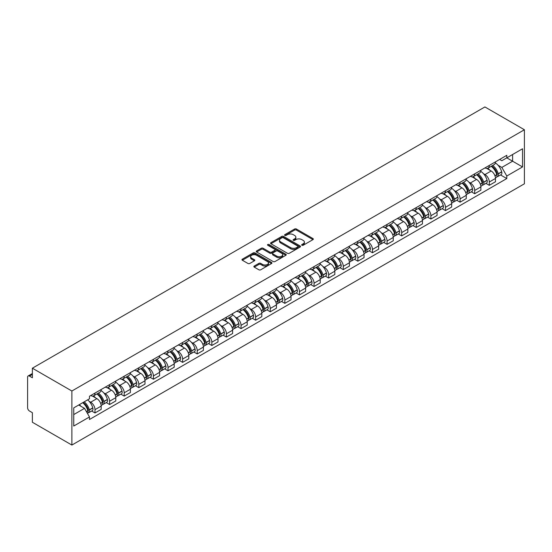 <?xml version="1.0" encoding="UTF-8"?>
<svg xmlns="http://www.w3.org/2000/svg" width="552" height="552" viewBox="0 0 552 552"><rect width="100%" height="100%" fill="white"/><g stroke="black" fill="none" stroke-linecap="round" stroke-linejoin="round"><path stroke-width="0.83" d="M301.909 245.26A0.911 0.524 0 0 0 303.2 245.26L312.956 239.623A1.297 0.752 0 0 0 313.343 239.099A1.297 0.752 0 0 0 312.956 238.567L296.417 229.018A1.297 0.752 0 0 0 294.582 229.018L284.818 234.655A0.911 0.524 0 0 0 284.556 235.021A0.911 0.524 0 0 0 284.818 235.393A0.911 0.524 0 0 0 286.108 235.393L287.371 234.669A4.161 2.401 0 0 1 293.25 234.669L294.63 235.462A4.161 2.401 0 0 1 295.844 237.16A4.161 2.401 0 0 1 294.63 238.857L293.367 239.589A0.911 0.524 0 0 0 293.098 239.954A0.911 0.524 0 0 0 293.367 240.327A0.911 0.524 0 0 0 294.651 240.327L295.913 239.602A4.161 2.401 0 0 1 301.792 239.602L303.172 240.396A4.161 2.401 0 0 1 304.393 242.093A4.161 2.401 0 0 1 303.172 243.791L301.909 244.522A0.911 0.524 0 0 0 301.64 244.895A0.911 0.524 0 0 0 301.909 245.26L301.909 244.522M254.244 266.043A1.297 0.752 0 0 0 253.865 266.575A1.297 0.752 0 0 0 254.244 267.106L258.881 269.783A1.297 0.752 0 0 0 260.723 269.783L271.563 263.525A1.297 0.752 0 0 0 271.943 262.993A1.297 0.752 0 0 0 271.563 262.462L255.024 252.913A1.297 0.752 0 0 0 253.189 252.913L242.342 259.178A1.297 0.752 0 0 0 241.962 259.709A1.297 0.752 0 0 0 242.342 260.233L247.952 263.47A1.297 0.752 0 0 0 249.787 263.47L254.431 260.792A1.297 0.752 0 0 0 254.81 260.261A1.297 0.752 0 0 0 254.431 259.73L251.65 258.129A3.478 2.008 0 0 1 250.629 256.708A3.478 2.008 0 0 1 252.775 254.851A3.478 2.008 0 0 1 256.563 255.286L267.451 261.579A3.478 2.008 0 0 1 268.472 262.993A3.478 2.008 0 0 1 266.326 264.85A3.478 2.008 0 0 1 262.538 264.415L260.723 263.366A1.297 0.752 0 0 0 258.881 263.366L254.244 266.043L254.244 267.106M71.877 391.009L32.375 368.205L484.897 106.943L524.4 129.748L71.877 391.009L71.877 445.057L524.4 183.795L524.4 129.748M287.461 253.285A1.297 0.752 0 0 0 289.296 253.285L300.143 247.027A1.297 0.752 0 0 0 300.523 246.496A1.297 0.752 0 0 0 300.143 245.964L283.604 236.415A1.297 0.752 0 0 0 281.762 236.415L270.922 242.68A1.297 0.752 0 0 0 270.542 243.204A1.297 0.752 0 0 0 270.922 243.736L287.461 253.285M268.113 245.461A0.911 0.524 0 0 1 269.038 245.585L269.038 244.508L285.853 254.217A1.297 0.752 0 0 1 286.233 254.748A1.297 0.752 0 0 1 285.853 255.279L275.013 261.538A1.297 0.752 0 0 1 273.171 261.538L256.632 251.988L261.275 249.325L261.275 248.248L256.632 250.925A1.297 0.752 0 0 0 256.252 251.457A1.297 0.752 0 0 0 256.632 251.988L256.632 250.925M261.275 249.325A1.297 0.752 0 0 1 263.111 249.325L263.111 248.248A1.297 0.752 0 0 0 261.275 248.248M263.111 248.248L269.818 252.119A1.297 0.752 0 0 0 271.653 252.119L274.737 250.346A1.297 0.752 0 0 0 275.117 249.814A1.297 0.752 0 0 0 274.737 249.283L267.755 245.247A0.911 0.524 0 0 1 267.485 244.881A0.911 0.524 0 0 1 268.044 244.391A0.911 0.524 0 0 1 269.038 244.508M32.375 368.205L32.375 377.768L29.47 376.091A2.65 1.532 -120 0 0 28.145 375.96A2.65 1.532 -120 0 0 27.6 377.175L27.6 407.762A2.65 1.532 -120 0 0 29.47 411.005L32.375 412.682L32.375 422.252L71.877 445.057M489.293 165.421A6.093 3.519 60 0 1 488.037 168.153L494.212 164.586A6.093 3.519 -120 0 0 495.475 161.853M483.435 173.652L484.987 174.556A6.093 3.519 60 0 1 489.293 182.015L495.475 178.448A6.093 3.519 -120 0 0 491.17 170.989L486.747 168.436M495.475 178.448L495.475 181.746L489.293 185.313L485.946 183.374M488.037 168.153A6.093 3.519 60 0 1 485.036 167.877M489.293 182.015L489.293 185.313M474.692 173.852A6.093 3.519 60 0 1 473.43 176.585L479.612 173.017A6.093 3.519 -120 0 0 480.868 170.285M471.339 191.806L474.692 193.738L480.868 190.171L480.868 186.88A6.093 3.519 -120 0 0 476.562 179.421L472.139 176.868M473.43 176.585A6.093 3.519 60 0 1 470.435 176.309M468.827 182.084L470.387 182.988A6.093 3.519 60 0 1 474.692 190.447L474.692 193.738M460.085 182.284A6.093 3.519 60 0 1 458.829 185.017L465.005 181.449A6.093 3.519 -120 0 0 466.267 178.717M456.739 200.238L460.085 202.17L466.267 198.603L466.267 195.311A6.093 3.519 -120 0 0 461.962 187.852L457.539 185.299M458.829 185.017A6.093 3.519 60 0 1 455.828 184.741M454.227 190.516L455.779 191.42A6.093 3.519 60 0 1 460.085 198.879L460.085 202.17M445.485 190.716A6.093 3.519 60 0 1 444.222 193.448L450.404 189.881A6.093 3.519 -120 0 0 451.66 187.149M442.131 208.67L445.485 210.602L451.66 207.034L451.66 203.743A6.093 3.519 -120 0 0 447.355 196.284L442.932 193.731M444.222 193.448A6.093 3.519 60 0 1 441.227 193.172M439.62 198.948L441.179 199.852A6.093 3.519 60 0 1 445.485 207.304L445.485 210.602M430.884 199.148A6.093 3.519 60 0 1 429.622 201.88L435.797 198.313A6.093 3.519 -120 0 0 437.06 195.58M427.531 217.102L430.884 219.034L437.06 215.466L437.06 212.168A6.093 3.519 -120 0 0 432.754 204.716L428.331 202.156M429.622 201.88A6.093 3.519 60 0 1 426.62 201.604M425.019 207.379L426.572 208.276A6.093 3.519 60 0 1 430.884 215.735L430.884 219.034M416.277 207.58A6.093 3.519 60 0 1 415.014 210.312L421.197 206.745A6.093 3.519 -120 0 0 422.459 204.012M412.93 225.533L416.277 227.465L422.459 223.898L422.459 220.6A6.093 3.519 -120 0 0 418.147 213.141L413.731 210.588M415.014 210.312A6.093 3.519 60 0 1 412.02 210.036M410.412 215.811L411.971 216.708A6.093 3.519 60 0 1 416.277 224.167L416.277 227.465M401.677 216.011A6.093 3.519 60 0 1 400.414 218.744L406.589 215.177A6.093 3.519 -120 0 0 407.852 212.444M398.323 233.965L401.677 235.897L407.852 232.33L407.852 229.032A6.093 3.519 -120 0 0 403.546 221.573L399.124 219.02M400.414 218.744A6.093 3.519 60 0 1 397.412 218.468M395.812 224.243L397.371 225.14A6.093 3.519 60 0 1 401.677 232.599L401.677 235.897M387.069 224.436A6.093 3.519 60 0 1 385.807 227.176L391.989 223.608A6.093 3.519 -120 0 0 393.252 220.876M383.723 242.397L387.069 244.329L393.252 240.762L393.252 237.463A6.093 3.519 -120 0 0 388.946 230.005L384.523 227.452M385.807 227.176A6.093 3.519 60 0 1 382.812 226.9M381.204 232.675L382.764 233.572A6.093 3.519 60 0 1 387.069 241.031L387.069 244.329M372.469 232.868A6.093 3.519 60 0 1 371.206 235.607L377.382 232.04A6.093 3.519 -120 0 0 378.644 229.301M369.115 250.829L372.469 252.761L378.644 249.193L378.644 245.895A6.093 3.519 -120 0 0 374.339 238.436L369.916 235.883M371.206 235.607A6.093 3.519 60 0 1 368.212 235.331M366.604 241.107L368.163 242.004A6.093 3.519 60 0 1 372.469 249.463L372.469 252.761M357.862 241.3A6.093 3.519 60 0 1 356.606 244.039L362.781 240.472A6.093 3.519 -120 0 0 364.044 237.733M354.515 259.254L357.862 261.193L364.044 257.625L364.044 254.327A6.093 3.519 -120 0 0 359.738 246.868L355.315 244.315M356.606 244.039A6.093 3.519 60 0 1 353.604 243.763M351.997 249.538L353.556 250.435A6.093 3.519 60 0 1 357.862 257.894L357.862 261.193M343.261 249.732A6.093 3.519 60 0 1 341.998 252.464L348.181 248.897A6.093 3.519 -120 0 0 349.437 246.164M339.908 267.685L343.261 269.624L349.437 266.057L349.437 262.759A6.093 3.519 -120 0 0 345.131 255.3L340.708 252.747M341.998 252.464A6.093 3.519 60 0 1 339.004 252.195M337.396 257.97L338.956 258.867A6.093 3.519 60 0 1 343.261 266.326L343.261 269.624M328.654 258.163A6.093 3.519 60 0 1 327.398 260.896L333.574 257.329A6.093 3.519 -120 0 0 334.836 254.596M325.307 276.117L328.654 278.056L334.836 274.489L334.836 271.191A6.093 3.519 -120 0 0 330.531 263.732L326.108 261.179M327.398 260.896A6.093 3.519 60 0 1 324.397 260.627M322.796 266.402L324.348 267.299A6.093 3.519 60 0 1 328.654 274.758L328.654 278.056M314.053 266.595A6.093 3.519 60 0 1 312.791 269.328L318.973 265.76A6.093 3.519 -120 0 0 320.229 263.028M310.7 284.549L314.053 286.488L320.229 282.921L320.229 279.623A6.093 3.519 -120 0 0 315.923 272.164L311.5 269.611M312.791 269.328A6.093 3.519 60 0 1 309.796 269.052M308.188 274.827L309.748 275.731A6.093 3.519 60 0 1 314.053 283.19L314.053 286.488M299.446 275.027A6.093 3.519 60 0 1 298.19 277.76L304.366 274.192A6.093 3.519 -120 0 0 305.629 271.46M296.1 292.981L299.453 294.92L305.629 291.352L305.629 288.054A6.093 3.519 -120 0 0 301.323 280.595L296.9 278.042M298.19 277.76A6.093 3.519 60 0 1 295.189 277.483M293.588 283.259L295.141 284.163A6.093 3.519 60 0 1 299.453 291.622L299.453 294.92M284.846 283.459A6.093 3.519 60 0 1 283.583 286.191L289.765 282.624A6.093 3.519 -120 0 0 291.021 279.892M281.499 301.413L284.846 303.345L291.028 299.777L291.028 296.486A6.093 3.519 -120 0 0 286.716 289.027L282.3 286.474M283.583 286.191A6.093 3.519 60 0 1 280.588 285.915M278.981 291.691L280.54 292.594A6.093 3.519 60 0 1 284.846 300.053L284.846 303.345M270.245 291.891A6.093 3.519 60 0 1 268.983 294.623L275.158 291.056A6.093 3.519 -120 0 0 276.421 288.323M266.892 309.844L270.245 311.776L276.421 308.209L276.421 304.918A6.093 3.519 -120 0 0 272.115 297.459L267.692 294.906M268.983 294.623A6.093 3.519 60 0 1 265.981 294.347M264.38 300.122L265.94 301.026A6.093 3.519 60 0 1 270.245 308.485L270.245 311.776M255.638 300.322A6.093 3.519 60 0 1 254.375 303.055L260.558 299.488A6.093 3.519 -120 0 0 261.82 296.755M252.292 318.276L255.638 320.208L261.82 316.641L261.82 313.35A6.093 3.519 -120 0 0 257.515 305.891L253.092 303.338M254.375 303.055A6.093 3.519 60 0 1 251.381 302.779M249.773 308.554L251.332 309.458A6.093 3.519 60 0 1 255.638 316.91L255.638 320.208M241.038 308.754A6.093 3.519 60 0 1 239.775 311.487L245.95 307.919A6.093 3.519 -120 0 0 247.213 305.187M237.684 326.708L241.038 328.64L247.213 325.073L247.213 321.775A6.093 3.519 -120 0 0 242.908 314.316L238.485 311.763M239.775 311.487A6.093 3.519 60 0 1 236.773 311.211M235.173 316.986L236.732 317.883A6.093 3.519 60 0 1 241.038 325.342L241.038 328.64M226.43 317.186A6.093 3.519 60 0 1 225.168 319.918L231.35 316.351A6.093 3.519 -120 0 0 232.613 313.619M223.084 335.14L226.43 337.072L232.613 333.505L232.613 330.206A6.093 3.519 -120 0 0 228.307 322.748L223.884 320.195M225.168 319.918A6.093 3.519 60 0 1 222.173 319.642M220.565 325.418L222.125 326.315A6.093 3.519 60 0 1 226.43 333.774L226.43 337.072M211.83 325.618A6.093 3.519 60 0 1 210.567 328.35L216.743 324.783A6.093 3.519 -120 0 0 218.005 322.051M208.477 343.572L211.83 345.504L218.005 341.936L218.005 338.638A6.093 3.519 -120 0 0 213.7 331.179L209.277 328.626M210.567 328.35A6.093 3.519 60 0 1 207.573 328.074M205.965 333.85L207.524 334.747A6.093 3.519 60 0 1 211.83 342.205L211.83 345.504M197.223 334.043A6.093 3.519 60 0 1 195.967 336.782L202.142 333.215A6.093 3.519 -120 0 0 203.405 330.475M193.876 352.003L197.223 353.935L203.405 350.368L203.405 347.07A6.093 3.519 -120 0 0 199.1 339.611L194.677 337.058M195.967 336.782A6.093 3.519 60 0 1 192.965 336.506M191.365 342.281L192.917 343.178A6.093 3.519 60 0 1 197.223 350.637L197.223 353.935M182.622 342.475A6.093 3.519 60 0 1 181.36 345.214L187.542 341.647A6.093 3.519 -120 0 0 188.798 338.907M179.269 360.435L182.622 362.367L188.798 358.8L188.798 355.502A6.093 3.519 -120 0 0 184.492 348.043L180.069 345.49M181.36 345.214A6.093 3.519 60 0 1 178.365 344.938M176.757 350.713L178.317 351.61A6.093 3.519 60 0 1 182.622 359.069L182.622 362.367M168.015 350.906A6.093 3.519 60 0 1 166.759 353.639L172.935 350.078A6.093 3.519 -120 0 0 174.197 347.339M164.668 368.86L168.015 370.799L174.197 367.232L174.197 363.934A6.093 3.519 -120 0 0 169.892 356.475L165.469 353.922M166.759 353.639A6.093 3.519 60 0 1 163.758 353.37M162.157 359.145L163.709 360.042A6.093 3.519 60 0 1 168.015 367.501L168.015 370.799M153.415 359.338A6.093 3.519 60 0 1 152.152 362.071L158.334 358.503A6.093 3.519 -120 0 0 159.59 355.771M150.061 377.292L153.415 379.231L159.59 375.664L159.59 372.365A6.093 3.519 -120 0 0 155.285 364.906L150.862 362.353M152.152 362.071A6.093 3.519 60 0 1 149.157 361.801M147.55 367.577L149.109 368.474A6.093 3.519 60 0 1 153.415 375.933L153.415 379.231M138.814 367.77A6.093 3.519 60 0 1 137.551 370.502L143.727 366.935A6.093 3.519 -120 0 0 144.99 364.203M135.461 385.724L138.814 387.663L144.99 384.095L144.99 380.797A6.093 3.519 -120 0 0 140.684 373.338L136.261 370.785M137.551 370.502A6.093 3.519 60 0 1 134.55 370.226M132.949 376.009L134.502 376.906A6.093 3.519 60 0 1 138.814 384.364L138.814 387.663M124.207 376.202A6.093 3.519 60 0 1 122.944 378.934L129.127 375.367A6.093 3.519 -120 0 0 130.389 372.634M120.86 394.156L124.207 396.094L130.389 392.527L130.389 389.229A6.093 3.519 -120 0 0 126.077 381.77L121.661 379.217M122.944 378.934A6.093 3.519 60 0 1 119.95 378.658M118.342 384.433L119.901 385.337A6.093 3.519 60 0 1 124.207 392.796L124.207 396.094M109.606 384.634A6.093 3.519 60 0 1 108.344 387.366L114.519 383.799A6.093 3.519 -120 0 0 115.782 381.066M106.253 402.587L109.606 404.519L115.782 400.959L115.782 397.661A6.093 3.519 -120 0 0 111.476 390.202L107.053 387.649M108.344 387.366A6.093 3.519 60 0 1 105.342 387.09M103.741 392.865L105.301 393.769A6.093 3.519 60 0 1 109.606 401.228L109.606 404.519M94.999 393.065A6.093 3.519 60 0 1 93.736 395.798L99.919 392.231A6.093 3.519 -120 0 0 101.182 389.498M91.653 411.019L94.999 412.951L101.182 409.384L101.182 406.093A6.093 3.519 -120 0 0 96.876 398.634L92.453 396.081M93.736 395.798A6.093 3.519 60 0 1 90.742 395.522M89.134 401.297L90.694 402.201A6.093 3.519 60 0 1 94.999 409.66L94.999 412.951M499.643 159.445L501.837 160.722L522.53 148.778L512.608 154.505L512.608 161.205L501.837 167.422L498.035 165.227M73.754 414.573L84.518 408.363L89.479 416.953L73.754 426.034L73.754 407.873L89.479 398.792L89.479 396.253L506.798 155.312L506.798 157.851L522.53 166.932L506.798 176.012L501.837 167.422M522.53 148.778L522.53 166.932M89.479 416.953L89.479 419.492L506.798 178.551L506.798 176.012M84.518 408.363L78.715 405.009M500.547 174.943L506.798 178.551M302.275 245.392L303.172 244.874A4.161 2.401 0 0 0 304.393 243.177L304.393 242.093M295.844 237.16L295.844 238.243A4.161 2.401 0 0 1 294.63 239.941L293.726 240.458M312.956 238.567L312.956 239.623L296.417 230.094A1.297 0.752 0 0 0 294.582 230.094L285.184 235.525M300.122 247.034L283.604 237.498A1.297 0.752 0 0 0 281.762 237.498L270.935 243.749L270.922 242.68M297.845 246.868A0.911 0.524 0 0 0 298.108 246.496A0.911 0.524 0 0 0 297.845 246.123L283.328 237.746A0.911 0.524 0 0 0 282.037 237.746L280.706 238.512A4.161 2.401 0 0 0 279.491 240.21A4.161 2.401 0 0 0 280.706 241.907L290.628 247.634A4.161 2.401 0 0 0 296.514 247.634L297.845 246.868L297.845 247.952A0.911 0.524 0 0 0 298.108 247.579L298.108 246.496M279.491 240.21L279.491 241.293A4.161 2.401 0 0 0 280.706 242.99L280.706 241.907M297.845 247.952L296.514 248.717A4.161 2.401 0 0 1 290.628 248.717L280.706 242.99M263.111 249.325L269.818 253.202A1.297 0.752 0 0 0 271.653 253.202L274.737 251.422A1.297 0.752 0 0 0 275.117 250.891L275.117 249.814M269.038 245.585L285.832 255.286M276.78 256.135A3.478 2.008 0 0 0 280.568 256.577A3.478 2.008 0 0 0 282.714 254.72A3.478 2.008 0 0 0 281.692 253.299L277.856 251.084A1.297 0.752 0 0 0 276.021 251.084L272.943 252.864A1.297 0.752 0 0 0 272.564 253.396A1.297 0.752 0 0 0 272.943 253.92L276.78 256.135L276.78 257.218A3.478 2.008 0 0 0 280.568 257.653A3.478 2.008 0 0 0 282.714 255.797L282.714 254.72M272.564 253.396L272.564 254.472A1.297 0.752 0 0 0 272.943 255.003L272.943 253.92M276.78 257.218L272.943 255.003M268.472 262.993L268.472 264.077A3.478 2.008 0 0 1 266.326 265.933A3.478 2.008 0 0 1 262.538 265.498L260.723 264.449A1.297 0.752 0 0 0 258.881 264.449L254.258 267.12M250.629 256.708L250.629 257.791A3.478 2.008 0 0 0 251.65 259.205L251.65 258.129M254.41 260.806L251.65 259.205M271.549 263.539L255.024 253.996A1.297 0.752 0 0 0 253.189 253.996L242.362 260.247M491.591 166.097A8.342 4.816 60 0 1 491.639 166.124A8.342 4.816 60 0 1 497.124 173.611L497.173 173.783A1.621 0.938 60 0 1 496.917 175.053A1.621 0.938 60 0 1 496.883 175.074M491.232 166.311A10.06 5.81 60 0 1 496.759 174.611L496.807 174.784A3.34 1.932 60 0 1 496.282 177.406L495.448 177.889M496.848 176.668A3.34 1.932 -120 0 0 497.78 176.543A3.34 1.932 -120 0 0 498.304 173.921L498.256 173.749A10.06 5.81 -120 0 0 492.729 165.448M495.344 162.923A10.06 5.81 60 0 1 501.671 171.775L501.72 171.948A3.34 1.932 60 0 1 501.195 174.57L497.78 176.543M487.796 168.27A10.06 5.81 60 0 1 489.9 170.257M494.792 170.271L496.075 171.01M476.99 174.529A8.342 4.816 60 0 1 477.031 174.556A8.342 4.816 60 0 1 482.517 182.036L482.572 182.215A1.621 0.938 60 0 1 482.31 183.485A1.621 0.938 60 0 1 482.276 183.505M476.624 174.742A10.06 5.81 60 0 1 482.151 183.043L482.207 183.216A3.34 1.932 60 0 1 481.675 185.838L480.847 186.321M482.248 185.099A3.34 1.932 -120 0 0 483.172 184.975A3.34 1.932 -120 0 0 483.704 182.353L483.656 182.181A10.06 5.81 -120 0 0 478.122 173.873M480.744 171.355A10.06 5.81 60 0 1 487.071 180.207L487.119 180.38A3.34 1.932 60 0 1 486.588 183.002L483.172 184.975M473.195 176.702A10.06 5.81 60 0 1 475.293 178.689M480.185 178.703L481.468 179.441M462.39 182.96A8.342 4.816 60 0 1 462.431 182.988A8.342 4.816 60 0 1 467.917 190.468L467.965 190.64A1.621 0.938 60 0 1 467.71 191.917A1.621 0.938 60 0 1 467.675 191.937M462.024 183.174A10.06 5.81 60 0 1 467.551 191.475L467.599 191.647A3.34 1.932 60 0 1 467.075 194.269L466.24 194.752M467.641 193.531A3.34 1.932 -120 0 0 468.572 193.407A3.34 1.932 -120 0 0 469.096 190.785L469.048 190.612A10.06 5.81 -120 0 0 463.521 182.305M466.143 179.786A10.06 5.81 60 0 1 472.464 188.639L472.512 188.812A3.34 1.932 60 0 1 471.988 191.434L468.572 193.407M458.588 185.134A10.06 5.81 60 0 1 460.692 187.114M465.584 187.128L466.868 187.873M447.782 191.392A8.342 4.816 60 0 1 447.824 191.42A8.342 4.816 60 0 1 453.316 198.899L453.364 199.072A1.621 0.938 60 0 1 453.109 200.348A1.621 0.938 60 0 1 453.068 200.369M447.417 191.606A10.06 5.81 60 0 1 452.95 199.907L452.999 200.079A3.34 1.932 60 0 1 452.467 202.701L451.639 203.184M453.04 201.963A3.34 1.932 -120 0 0 453.965 201.839A3.34 1.932 -120 0 0 454.496 199.217L454.448 199.037A10.06 5.81 -120 0 0 448.914 190.737M451.536 188.218A10.06 5.81 60 0 1 457.863 197.071L457.912 197.243A3.34 1.932 60 0 1 457.38 199.865L453.965 201.839M443.987 193.566A10.06 5.81 60 0 1 446.085 195.546M450.977 195.56L452.26 196.305M433.182 199.824A8.342 4.816 60 0 1 433.223 199.852A8.342 4.816 60 0 1 438.709 207.331L438.757 207.504A1.621 0.938 60 0 1 438.502 208.78A1.621 0.938 60 0 1 438.467 208.801M432.816 200.038A10.06 5.81 60 0 1 438.343 208.339L438.392 208.511A3.34 1.932 60 0 1 437.867 211.133L437.032 211.616M438.44 210.395A3.34 1.932 -120 0 0 439.364 210.271A3.34 1.932 -120 0 0 439.889 207.642L439.841 207.469A10.06 5.81 -120 0 0 434.314 199.168M436.936 196.65A10.06 5.81 60 0 1 443.256 205.503L443.311 205.675A3.34 1.932 60 0 1 442.78 208.297L439.364 210.271M429.38 201.997A10.06 5.81 60 0 1 431.485 203.978M436.377 203.992L437.66 204.737M418.575 208.256A8.342 4.816 60 0 1 418.616 208.276A8.342 4.816 60 0 1 424.108 215.763L424.157 215.935A1.621 0.938 60 0 1 423.901 217.212A1.621 0.938 60 0 1 423.86 217.233M418.209 208.47A10.06 5.81 60 0 1 423.743 216.77L423.791 216.943A3.34 1.932 60 0 1 423.26 219.565L422.432 220.048M423.832 218.827A3.34 1.932 -120 0 0 424.757 218.702A3.34 1.932 -120 0 0 425.288 216.073L425.24 215.901A10.06 5.81 -120 0 0 419.706 207.6M422.328 205.082A10.06 5.81 60 0 1 428.656 213.928L428.704 214.1A3.34 1.932 60 0 1 428.179 216.729L424.757 218.702M414.78 210.429A10.06 5.81 60 0 1 416.884 212.41M421.769 212.423L423.053 213.169M403.974 216.688A8.342 4.816 60 0 1 404.016 216.708A8.342 4.816 60 0 1 409.501 224.195L409.549 224.367A1.621 0.938 60 0 1 409.294 225.644A1.621 0.938 60 0 1 409.26 225.658M403.609 216.895A10.06 5.81 60 0 1 409.135 225.202L409.184 225.375A3.34 1.932 60 0 1 408.659 227.997L407.824 228.48M409.232 227.258A3.34 1.932 -120 0 0 410.157 227.134A3.34 1.932 -120 0 0 410.681 224.505L410.633 224.333A10.06 5.81 -120 0 0 405.106 216.032M407.728 213.514A10.06 5.81 60 0 1 414.055 222.359L414.103 222.532A3.34 1.932 60 0 1 413.572 225.161L410.157 227.134M400.179 218.861A10.06 5.81 60 0 1 402.277 220.841M407.169 220.855L408.452 221.593M389.367 225.119A8.342 4.816 60 0 1 389.408 225.14A8.342 4.816 60 0 1 394.901 232.627L394.949 232.799A1.621 0.938 60 0 1 394.694 234.076A1.621 0.938 60 0 1 394.652 234.089M389.001 225.326A10.06 5.81 60 0 1 394.535 233.627L394.583 233.806A3.34 1.932 60 0 1 394.052 236.428L393.224 236.905M394.625 235.69A3.34 1.932 -120 0 0 395.549 235.566A3.34 1.932 -120 0 0 396.081 232.937L396.032 232.765A10.06 5.81 -120 0 0 390.505 224.464M393.121 221.938A10.06 5.81 60 0 1 399.448 230.791L399.496 230.964A3.34 1.932 60 0 1 398.972 233.593L395.549 235.566M385.572 227.293A10.06 5.81 60 0 1 387.676 229.273M392.569 229.287L393.845 230.025M374.767 233.551A8.342 4.816 60 0 1 374.808 233.572A8.342 4.816 60 0 1 380.293 241.058L380.342 241.231A1.621 0.938 60 0 1 380.087 242.507A1.621 0.938 60 0 1 380.052 242.521M374.401 233.758A10.06 5.81 60 0 1 379.928 242.059L379.976 242.231A3.34 1.932 60 0 1 379.452 244.86L378.617 245.336M380.024 244.122A3.34 1.932 -120 0 0 380.949 243.998A3.34 1.932 -120 0 0 381.48 241.369L381.425 241.196A10.06 5.81 -120 0 0 375.898 232.896M378.52 230.37A10.06 5.81 60 0 1 384.847 239.223L384.896 239.395A3.34 1.932 60 0 1 384.364 242.024L380.949 243.998M370.972 235.725A10.06 5.81 60 0 1 373.069 237.705M377.961 237.719L379.245 238.457M360.159 241.983A8.342 4.816 60 0 1 360.208 242.004A8.342 4.816 60 0 1 365.693 249.49L365.741 249.663A1.621 0.938 60 0 1 365.486 250.932A1.621 0.938 60 0 1 365.452 250.953M359.8 242.19A10.06 5.81 60 0 1 365.327 250.491L365.376 250.663A3.34 1.932 60 0 1 364.844 253.292L364.016 253.768M365.417 252.554A3.34 1.932 -120 0 0 366.349 252.423A3.34 1.932 -120 0 0 366.873 249.801L366.825 249.628A10.06 5.81 -120 0 0 361.298 241.327M363.913 238.802A10.06 5.81 60 0 1 370.24 247.655L370.288 247.827A3.34 1.932 60 0 1 369.764 250.456L366.349 252.423M356.364 244.15A10.06 5.81 60 0 1 358.469 246.137M363.361 246.151L364.644 246.889M345.559 250.415A8.342 4.816 60 0 1 345.6 250.435A8.342 4.816 60 0 1 351.086 257.922L351.141 258.094A1.621 0.938 60 0 1 350.879 259.364A1.621 0.938 60 0 1 350.844 259.385M345.193 250.622A10.06 5.81 60 0 1 350.72 258.922L350.775 259.095A3.34 1.932 60 0 1 350.244 261.724L349.416 262.2M350.817 260.986A3.34 1.932 -120 0 0 351.741 260.854A3.34 1.932 -120 0 0 352.273 258.232L352.224 258.06A10.06 5.81 -120 0 0 346.69 249.759M349.312 247.234A10.06 5.81 60 0 1 355.64 256.087L355.688 256.259A3.34 1.932 60 0 1 355.157 258.881L351.741 260.854M341.764 252.581A10.06 5.81 60 0 1 343.861 254.569M348.754 254.582L350.037 255.321M330.958 258.847A8.342 4.816 60 0 1 331 258.867A8.342 4.816 60 0 1 336.485 266.354L336.534 266.526A1.621 0.938 60 0 1 336.278 267.796A1.621 0.938 60 0 1 336.244 267.817M330.593 259.054A10.06 5.81 60 0 1 336.12 267.354L336.168 267.527A3.34 1.932 60 0 1 335.644 270.156L334.809 270.632M336.209 269.41A3.34 1.932 -120 0 0 337.141 269.286A3.34 1.932 -120 0 0 337.665 266.664L337.617 266.492A10.06 5.81 -120 0 0 332.09 258.191M334.712 255.666A10.06 5.81 60 0 1 341.032 264.518L341.081 264.691A3.34 1.932 60 0 1 340.556 267.313L337.141 269.286M327.157 261.013A10.06 5.81 60 0 1 329.261 263M334.153 263.014L335.437 263.752M316.351 267.272A8.342 4.816 60 0 1 316.393 267.299A8.342 4.816 60 0 1 321.878 274.786L321.933 274.958A1.621 0.938 60 0 1 321.671 276.228A1.621 0.938 60 0 1 321.637 276.248M315.985 267.485A10.06 5.81 60 0 1 321.519 275.786L321.568 275.959A3.34 1.932 60 0 1 321.036 278.587L320.208 279.064M321.609 277.842A3.34 1.932 -120 0 0 322.534 277.718A3.34 1.932 -120 0 0 323.065 275.096L323.017 274.924A10.06 5.81 -120 0 0 317.483 266.623M320.105 264.097A10.06 5.81 60 0 1 326.432 272.95L326.48 273.123A3.34 1.932 60 0 1 325.949 275.745L322.534 277.718M312.556 269.445A10.06 5.81 60 0 1 314.654 271.432M319.546 271.446L320.829 272.184M301.751 275.703A8.342 4.816 60 0 1 301.792 275.731A8.342 4.816 60 0 1 307.278 283.217L307.326 283.39A1.621 0.938 60 0 1 307.071 284.659A1.621 0.938 60 0 1 307.036 284.68M301.385 275.917A10.06 5.81 60 0 1 306.912 284.218L306.96 284.39A3.34 1.932 60 0 1 306.436 287.012L305.601 287.495M307.009 286.274A3.34 1.932 -120 0 0 307.933 286.15A3.34 1.932 -120 0 0 308.458 283.528L308.409 283.355A10.06 5.81 -120 0 0 302.882 275.055M305.504 272.529A10.06 5.81 60 0 1 311.825 281.382L311.873 281.554A3.34 1.932 60 0 1 311.349 284.176L307.933 286.15M297.949 277.877A10.06 5.81 60 0 1 300.053 279.864M304.945 279.878L306.229 280.616M287.143 284.135A8.342 4.816 60 0 1 287.185 284.163A8.342 4.816 60 0 1 292.677 291.642L292.726 291.815A1.621 0.938 60 0 1 292.47 293.091A1.621 0.938 60 0 1 292.429 293.112M286.778 284.349A10.06 5.81 60 0 1 292.312 292.65L292.36 292.822A3.34 1.932 60 0 1 291.829 295.444L291.001 295.927M292.401 294.706A3.34 1.932 -120 0 0 293.326 294.582A3.34 1.932 -120 0 0 293.857 291.96L293.809 291.787A10.06 5.81 -120 0 0 288.275 283.48M290.897 280.961A10.06 5.81 60 0 1 297.224 289.814L297.273 289.986A3.34 1.932 60 0 1 296.748 292.608L293.326 294.582M283.348 286.309A10.06 5.81 60 0 1 285.446 288.296M290.338 288.31L291.622 289.048M272.543 292.567A8.342 4.816 60 0 1 272.584 292.594A8.342 4.816 60 0 1 278.07 300.074L278.118 300.247A1.621 0.938 60 0 1 277.863 301.523A1.621 0.938 60 0 1 277.828 301.544M272.177 292.781A10.06 5.81 60 0 1 277.704 301.082L277.753 301.254A3.34 1.932 60 0 1 277.228 303.876L276.393 304.359M277.801 303.138A3.34 1.932 -120 0 0 278.725 303.013A3.34 1.932 -120 0 0 279.25 300.392L279.202 300.219A10.06 5.81 -120 0 0 273.675 291.911M276.297 289.393A10.06 5.81 60 0 1 282.617 298.246L282.672 298.418A3.34 1.932 60 0 1 282.141 301.04L278.725 303.013M268.741 294.74A10.06 5.81 60 0 1 270.846 296.721M275.738 296.734L277.021 297.48M257.936 300.999A8.342 4.816 60 0 1 257.977 301.026A8.342 4.816 60 0 1 263.47 308.506L263.518 308.678A1.621 0.938 60 0 1 263.263 309.955A1.621 0.938 60 0 1 263.221 309.976M257.57 301.213A10.06 5.81 60 0 1 263.104 309.513L263.152 309.686A3.34 1.932 60 0 1 262.621 312.308L261.793 312.791M263.194 311.57A3.34 1.932 -120 0 0 264.118 311.445A3.34 1.932 -120 0 0 264.649 308.823L264.601 308.644A10.06 5.81 -120 0 0 259.067 300.343M261.689 297.825A10.06 5.81 60 0 1 268.017 306.677L268.065 306.85A3.34 1.932 60 0 1 267.541 309.472L264.118 311.445M254.141 303.172A10.06 5.81 60 0 1 256.245 305.152M261.137 305.166L262.414 305.911M243.335 309.43A8.342 4.816 60 0 1 243.377 309.458A8.342 4.816 60 0 1 248.862 316.938L248.911 317.11A1.621 0.938 60 0 1 248.655 318.387A1.621 0.938 60 0 1 248.621 318.407M242.97 309.644A10.06 5.81 60 0 1 248.497 317.945L248.545 318.118A3.34 1.932 60 0 1 248.02 320.74L247.186 321.223M248.593 320.001A3.34 1.932 -120 0 0 249.518 319.877A3.34 1.932 -120 0 0 250.042 317.248L249.994 317.076A10.06 5.81 -120 0 0 244.467 308.775M247.089 306.257A10.06 5.81 60 0 1 253.416 315.102L253.465 315.282A3.34 1.932 60 0 1 252.933 317.904L249.518 319.877M239.54 311.604A10.06 5.81 60 0 1 241.638 313.584M246.53 313.598L247.813 314.343M228.728 317.862A8.342 4.816 60 0 1 228.769 317.883A8.342 4.816 60 0 1 234.262 325.369L234.31 325.542A1.621 0.938 60 0 1 234.055 326.818A1.621 0.938 60 0 1 234.013 326.839M228.362 318.069A10.06 5.81 60 0 1 233.896 326.377L233.944 326.549A3.34 1.932 60 0 1 233.413 329.171L232.585 329.654M233.986 328.433A3.34 1.932 -120 0 0 234.917 328.309A3.34 1.932 -120 0 0 235.442 325.68L235.393 325.507A10.06 5.81 -120 0 0 229.867 317.207M232.482 314.688A10.06 5.81 60 0 1 238.809 323.534L238.857 323.707A3.34 1.932 60 0 1 238.333 326.335L234.917 328.309M224.933 320.036A10.06 5.81 60 0 1 227.038 322.016M231.93 322.03L233.213 322.775M214.128 326.294A8.342 4.816 60 0 1 214.169 326.315A8.342 4.816 60 0 1 219.655 333.801L219.703 333.974A1.621 0.938 60 0 1 219.448 335.25A1.621 0.938 60 0 1 219.413 335.264M213.762 326.501A10.06 5.81 60 0 1 219.289 334.809L219.344 334.981A3.34 1.932 60 0 1 218.813 337.603L217.985 338.086M219.385 336.865A3.34 1.932 -120 0 0 220.31 336.741A3.34 1.932 -120 0 0 220.841 334.112L220.786 333.939A10.06 5.81 -120 0 0 215.259 325.639M217.881 323.12A10.06 5.81 60 0 1 224.209 331.966L224.257 332.138A3.34 1.932 60 0 1 223.726 334.767L220.31 336.741M210.333 328.468A10.06 5.81 60 0 1 212.43 330.448M217.322 330.462L218.606 331.2M199.52 334.726A8.342 4.816 60 0 1 199.569 334.747A8.342 4.816 60 0 1 205.054 342.233L205.102 342.406A1.621 0.938 60 0 1 204.847 343.682A1.621 0.938 60 0 1 204.813 343.696M199.162 334.933A10.06 5.81 60 0 1 204.688 343.234L204.737 343.413A3.34 1.932 60 0 1 204.212 346.035L203.377 346.511M204.778 345.297A3.34 1.932 -120 0 0 205.71 345.172A3.34 1.932 -120 0 0 206.234 342.544L206.186 342.371A10.06 5.81 -120 0 0 200.659 334.07M203.274 331.545A10.06 5.81 60 0 1 209.601 340.398L209.65 340.57A3.34 1.932 60 0 1 209.125 343.199L205.71 345.172M195.725 336.899A10.06 5.81 60 0 1 197.83 338.88M202.722 338.893L204.005 339.632M184.92 343.158A8.342 4.816 60 0 1 184.961 343.178A8.342 4.816 60 0 1 190.447 350.665L190.502 350.837A1.621 0.938 60 0 1 190.24 352.107A1.621 0.938 60 0 1 190.205 352.128M184.554 343.365A10.06 5.81 60 0 1 190.081 351.665L190.136 351.838A3.34 1.932 60 0 1 189.605 354.467L188.777 354.943M190.178 353.728A3.34 1.932 -120 0 0 191.102 353.604A3.34 1.932 -120 0 0 191.634 350.975L191.585 350.803A10.06 5.81 -120 0 0 186.052 342.502M188.674 339.977A10.06 5.81 60 0 1 195.001 348.829L195.049 349.002A3.34 1.932 60 0 1 194.518 351.631L191.102 353.604M181.125 345.331A10.06 5.81 60 0 1 183.223 347.311M188.115 347.325L189.398 348.064M170.32 351.589A8.342 4.816 60 0 1 170.361 351.61A8.342 4.816 60 0 1 175.846 359.097L175.895 359.269A1.621 0.938 60 0 1 175.639 360.539A1.621 0.938 60 0 1 175.605 360.559M169.954 351.796A10.06 5.81 60 0 1 175.481 360.097L175.529 360.27A3.34 1.932 60 0 1 175.005 362.899L174.17 363.375M175.57 362.16A3.34 1.932 -120 0 0 176.502 362.029A3.34 1.932 -120 0 0 177.026 359.407L176.978 359.235A10.06 5.81 -120 0 0 171.451 350.934M174.073 348.409A10.06 5.81 60 0 1 180.394 357.261L180.442 357.434A3.34 1.932 60 0 1 179.917 360.063L176.502 362.029M166.518 353.756A10.06 5.81 60 0 1 168.622 355.743M173.514 355.757L174.798 356.495M155.712 360.021A8.342 4.816 60 0 1 155.754 360.042A8.342 4.816 60 0 1 161.246 367.528L161.294 367.701A1.621 0.938 60 0 1 161.039 368.971A1.621 0.938 60 0 1 160.998 368.991M155.347 360.228A10.06 5.81 60 0 1 160.88 368.529L160.929 368.702A3.34 1.932 60 0 1 160.397 371.33L159.569 371.806M160.97 370.592A3.34 1.932 -120 0 0 161.895 370.461A3.34 1.932 -120 0 0 162.426 367.839L162.378 367.666A10.06 5.81 -120 0 0 156.844 359.366M159.466 356.84A10.06 5.81 60 0 1 165.793 365.693L165.841 365.866A3.34 1.932 60 0 1 165.31 368.488L161.895 370.461M151.917 362.188A10.06 5.81 60 0 1 154.015 364.175M158.907 364.189L160.19 364.927M141.112 368.446A8.342 4.816 60 0 1 141.153 368.474A8.342 4.816 60 0 1 146.639 375.96L146.687 376.133A1.621 0.938 60 0 1 146.432 377.402A1.621 0.938 60 0 1 146.397 377.423M140.746 368.66A10.06 5.81 60 0 1 146.273 376.961L146.321 377.133A3.34 1.932 60 0 1 145.797 379.762L144.962 380.238M146.37 379.017A3.34 1.932 -120 0 0 147.294 378.893A3.34 1.932 -120 0 0 147.819 376.271L147.77 376.098A10.06 5.81 -120 0 0 142.243 367.798M144.865 365.272A10.06 5.81 60 0 1 151.186 374.125L151.241 374.297A3.34 1.932 60 0 1 150.71 376.919L147.294 378.893M137.31 370.62A10.06 5.81 60 0 1 139.415 372.607M144.307 372.621L145.59 373.359M126.505 376.878A8.342 4.816 60 0 1 126.546 376.906A8.342 4.816 60 0 1 132.038 384.392L132.087 384.565A1.621 0.938 60 0 1 131.831 385.834A1.621 0.938 60 0 1 131.79 385.855M126.139 377.092A10.06 5.81 60 0 1 131.673 385.393L131.721 385.565A3.34 1.932 60 0 1 131.19 388.194L130.362 388.67M131.762 387.449A3.34 1.932 -120 0 0 132.687 387.325A3.34 1.932 -120 0 0 133.218 384.703L133.17 384.53A10.06 5.81 -120 0 0 127.636 376.229M130.258 373.704A10.06 5.81 60 0 1 136.585 382.557L136.634 382.729A3.34 1.932 60 0 1 136.109 385.351L132.687 387.325M122.71 379.051A10.06 5.81 60 0 1 124.814 381.039M129.699 381.052L130.983 381.791M111.904 385.31A8.342 4.816 60 0 1 111.946 385.337A8.342 4.816 60 0 1 117.431 392.817L117.479 392.996A1.621 0.938 60 0 1 117.224 394.266A1.621 0.938 60 0 1 117.19 394.287M111.538 385.524A10.06 5.81 60 0 1 117.065 393.824L117.114 393.997A3.34 1.932 60 0 1 116.589 396.619L115.754 397.102M117.162 395.881A3.34 1.932 -120 0 0 118.087 395.756A3.34 1.932 -120 0 0 118.611 393.134L118.563 392.962A10.06 5.81 -120 0 0 113.036 384.661M115.658 382.136A10.06 5.81 60 0 1 121.985 390.988L122.033 391.161A3.34 1.932 60 0 1 121.502 393.783L118.087 395.756M108.109 387.483A10.06 5.81 60 0 1 110.207 389.471M115.099 389.484L116.382 390.223M97.297 393.742A8.342 4.816 60 0 1 97.338 393.769A8.342 4.816 60 0 1 102.831 401.249L102.879 401.421A1.621 0.938 60 0 1 102.624 402.698A1.621 0.938 60 0 1 102.582 402.718M96.931 393.956A10.06 5.81 60 0 1 102.465 402.256L102.513 402.429A3.34 1.932 60 0 1 101.982 405.051L101.154 405.534M102.555 404.312A3.34 1.932 -120 0 0 103.479 404.188A3.34 1.932 -120 0 0 104.011 401.566L103.962 401.394A10.06 5.81 -120 0 0 98.435 393.086M101.05 390.568A10.06 5.81 60 0 1 107.378 399.42L107.426 399.593A3.34 1.932 60 0 1 106.902 402.215L103.479 404.188M93.502 395.915A10.06 5.81 60 0 1 95.606 397.895M100.498 397.916L101.775 398.654M83.145 402.449A8.342 4.816 60 0 1 88.223 409.681L88.272 409.853A1.621 0.938 60 0 1 88.016 411.13A1.621 0.938 60 0 1 87.982 411.15M82.724 402.691A10.06 5.81 60 0 1 87.858 410.688L87.906 410.861A3.34 1.932 60 0 1 87.451 413.441M87.954 412.744A3.34 1.932 -120 0 0 88.879 412.62A3.34 1.932 -120 0 0 89.41 409.998L89.355 409.825A10.06 5.81 -120 0 0 84.221 401.828M87.637 399.855A10.06 5.81 60 0 1 92.777 407.852L92.826 408.025A3.34 1.932 60 0 1 92.294 410.647L88.879 412.62M79.302 404.664A10.06 5.81 60 0 1 80.999 406.327M85.891 406.341L87.175 407.086M109.606 401.228L115.782 397.661M124.207 392.796L130.389 389.229M138.814 384.364L144.99 380.797M153.415 375.933L159.59 372.365M168.015 367.501L174.197 363.934M182.622 359.069L188.798 355.502M197.223 350.637L203.405 347.07M211.83 342.205L218.005 338.638M226.43 333.774L232.613 330.206M241.038 325.342L247.213 321.775M255.638 316.91L261.82 313.35M270.245 308.485L276.421 304.918M284.846 300.053L291.028 296.486M299.453 291.622L305.629 288.054M314.053 283.19L320.229 279.623M328.654 274.758L334.836 271.191M343.261 266.326L349.437 262.759M357.862 257.894L364.044 254.327M372.469 249.463L378.644 245.895M387.069 241.031L393.252 237.463M401.677 232.599L407.852 229.032M416.277 224.167L422.459 220.6M430.884 215.735L437.06 212.168M445.485 207.304L451.66 203.743M460.085 198.879L466.267 195.311M474.692 190.447L480.868 186.88M94.999 409.66L101.182 406.093M90.694 402.201L96.876 398.634M105.301 393.769L111.476 390.202M119.901 385.337L126.077 381.77M134.502 376.906L140.684 373.338M149.109 368.474L155.285 364.906M163.709 360.042L169.892 356.475M178.317 351.61L184.492 348.043M192.917 343.178L199.1 339.611M207.524 334.747L213.7 331.179M222.125 326.315L228.307 322.748M236.732 317.883L242.908 314.316M251.332 309.458L257.515 305.891M265.94 301.026L272.115 297.459M280.54 292.594L286.716 289.027M295.141 284.163L301.323 280.595M309.748 275.731L315.923 272.164M324.348 267.299L330.531 263.732M338.956 258.867L345.131 255.3M353.556 250.435L359.738 246.868M368.163 242.004L374.339 238.436M382.764 233.572L388.946 230.005M397.371 225.14L403.546 221.573M411.971 216.708L418.147 213.141M426.572 208.276L432.754 204.716M441.179 199.852L447.355 196.284M455.779 191.42L461.962 187.852M470.387 182.988L476.562 179.421M484.987 174.556L491.17 170.989M32.375 374.422L29.47 376.091M303.172 244.874L303.172 243.791M293.367 240.327L293.367 239.589M294.63 239.941L294.63 238.857M284.818 235.393L284.818 234.655M294.582 230.094L294.582 229.018M296.417 230.094L296.417 229.018M281.762 237.498L281.762 236.415M283.604 237.498L283.604 236.415M300.143 247.027L300.143 245.964M290.628 248.717L290.628 247.634M296.514 248.717L296.514 247.634M269.818 253.202L269.818 252.119M271.653 253.202L271.653 252.119M274.737 251.422L274.737 250.346M285.853 255.279L285.853 254.217M258.881 264.449L258.881 263.366M260.723 264.449L260.723 263.366M262.538 265.498L262.538 264.415M254.431 260.792L254.431 259.73M242.342 260.233L242.342 259.178M253.189 253.996L253.189 252.913M255.024 253.996L255.024 252.913M271.563 263.525L271.563 262.462M494.978 175.84L496.807 174.784M498.304 173.921L501.72 171.948M498.256 173.749L501.671 171.775M494.916 175.674L497.255 174.315M480.371 184.271L482.207 183.216M483.704 182.353L487.119 180.38M483.656 182.181L487.071 180.207M482.151 183.029L482.648 182.74M480.309 184.106L482.151 183.043M465.771 192.703L467.599 191.647M469.096 190.785L472.512 188.812M469.048 190.612L472.464 188.639M465.709 192.538L468.048 191.171M451.163 201.135L452.999 200.079M454.496 199.217L457.912 197.243M454.448 199.037L457.863 197.071M451.108 200.969L453.44 199.603M436.563 209.567L438.392 208.511M439.889 207.642L443.311 205.675M439.841 207.469L443.256 205.503M438.343 208.325L438.84 208.035M436.501 209.401L438.343 208.339M421.963 217.999L423.791 216.943M425.288 216.073L428.704 214.1M425.24 215.901L428.656 213.928M421.901 217.833L424.233 216.467M407.355 226.43L409.184 225.375M410.681 224.505L414.103 222.532M410.633 224.333L414.055 222.359M409.135 225.188L409.632 224.899M407.293 226.265L409.135 225.202M392.755 234.862L394.583 233.806M396.081 232.937L399.496 230.964M396.032 232.765L399.448 230.791M392.693 234.697L395.025 233.33M378.148 243.294L379.976 242.231M381.48 241.369L384.896 239.395M381.425 241.196L384.847 239.223M378.086 243.128L380.425 241.762M363.547 251.726L365.376 250.663M366.873 249.801L370.288 247.827M366.825 249.628L370.24 247.655M365.32 250.484L365.824 250.194M363.485 251.56L365.327 250.491M348.94 260.151L350.775 259.095M352.273 258.232L355.688 256.259M352.224 258.06L355.64 256.087M348.878 259.985L351.217 258.626M334.339 268.582L336.168 267.527M337.665 266.664L341.081 264.691M337.617 266.492L341.032 264.518M336.113 267.34L336.616 267.058M334.277 268.417L336.12 267.354M319.732 277.014L321.568 275.959M323.065 275.096L326.48 273.123M323.017 274.924L326.432 272.95M321.512 275.772L322.009 275.489M319.67 276.849L321.519 275.786M305.132 285.446L306.96 284.39M308.458 283.528L311.873 281.554M308.409 283.355L311.825 281.382M305.07 285.28L307.409 283.921M290.531 293.878L292.36 292.822M293.857 291.96L297.273 289.986M293.809 291.787L297.224 289.814M292.305 292.636L292.801 292.346M290.469 293.712L292.312 292.65M275.924 302.31L277.753 301.254M279.25 300.392L282.672 298.418M279.202 300.219L282.617 298.246M275.862 302.144L278.201 300.778M261.324 310.741L263.152 309.686M264.649 308.823L268.065 306.85M264.601 308.644L268.017 306.677M261.262 310.576L263.594 309.21M246.716 319.173L248.545 318.118M250.042 317.248L253.465 315.282M249.994 317.076L253.416 315.102M248.497 317.931L248.993 317.642M246.654 319.008L248.497 317.945M232.116 327.605L233.944 326.549M235.442 325.68L238.857 323.707M235.393 325.507L238.809 323.534M233.889 326.363L234.386 326.073M232.054 327.44L233.896 326.377M217.509 336.037L219.344 334.981M220.841 334.112L224.257 332.138M220.786 333.939L224.209 331.966M219.289 334.795L219.786 334.505M217.447 335.871L219.289 334.809M202.908 344.469L204.737 343.413M206.234 342.544L209.65 340.57M206.186 342.371L209.601 340.398M202.846 344.303L205.185 342.937M188.301 352.9L190.136 351.838M191.634 350.975L195.049 349.002M191.585 350.803L195.001 348.829M188.239 352.735L190.578 351.369M173.701 361.332L175.529 360.27M177.026 359.407L180.442 357.434M176.978 359.235L180.394 357.261M175.481 360.083L175.978 359.8M173.638 361.16L175.481 360.097M159.093 369.757L160.929 368.702M162.426 367.839L165.841 365.866M162.378 367.666L165.793 365.693M159.038 369.592L161.37 368.232M144.493 378.189L146.321 377.133M147.819 376.271L151.241 374.297M147.77 376.098L151.186 374.125M144.431 378.023L146.77 376.664M129.892 386.621L131.721 385.565M133.218 384.703L136.634 382.729M133.17 384.53L136.585 382.557M131.666 385.379L132.163 385.096M129.83 386.455L131.673 385.393M115.285 395.053L117.114 393.997M118.611 393.134L122.033 391.161M118.563 392.962L121.985 390.988M115.223 394.887L117.562 393.528M100.685 403.484L102.513 402.429M104.011 401.566L107.426 399.593M103.962 401.394L107.378 399.42M102.458 402.242L102.955 401.953M100.623 403.319L102.465 402.256M86.45 411.702L87.906 410.861M89.41 409.998L92.826 408.025M89.355 409.825L92.777 407.852M86.36 411.55L88.355 410.384M28.145 375.96L32.375 373.525"/></g></svg>
